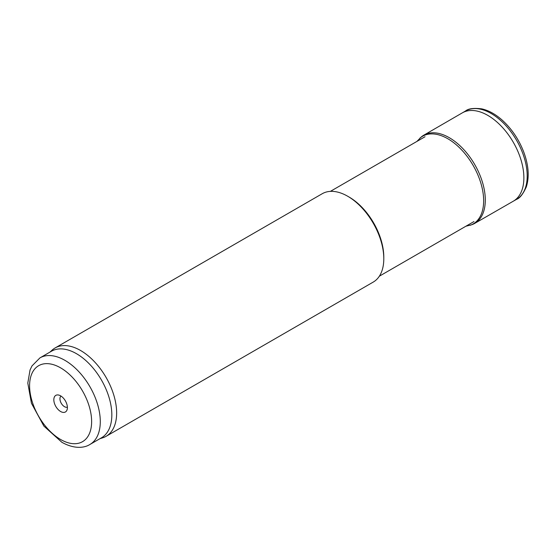 <?xml version="1.0" encoding="UTF-8"?>
<svg xmlns="http://www.w3.org/2000/svg" width="556" height="556" viewBox="0 0 556 556"><rect width="100%" height="100%" fill="white"/><g stroke="black" fill="none" stroke-linecap="round" stroke-linejoin="round"><path stroke-width="0.83" d="M106.078 436.321L373.229 282.087A51.006 29.447 -120 0 0 383.793 258.735A51.006 29.447 -120 0 0 347.722 196.261A51.006 29.447 -120 0 0 322.216 193.731L55.072 347.973A51.006 29.447 60 0 1 106.078 377.42A51.006 29.447 60 0 1 106.078 436.321A51.006 29.447 60 0 1 102.7 437.815L99.913 438.705M49.922 352.122L52.09 350.155A51.006 29.447 60 0 1 55.072 347.973M39.949 357.883L51.486 351.218A49.991 28.863 60 0 1 101.477 380.082A49.991 28.863 60 0 1 101.477 437.801L89.933 444.466A49.991 28.863 60 0 0 89.933 386.74A49.991 28.863 60 0 0 39.949 357.883L31.97 365.945L30.045 369.983L27.8 383.077L31.442 403.26L43.882 426.091L61.883 442.291C74.226 449.227 84.359 448.053 89.933 444.466M60.611 395.844A9.591 5.539 60 0 1 66.949 410.119A9.591 5.539 60 0 1 55.815 406.443A9.591 5.539 60 0 1 58.192 394.962A9.591 5.539 60 0 1 60.611 395.844M60.986 396.067A6.429 3.711 -120 0 0 61.271 403.288A6.429 3.711 -120 0 0 67.38 407.152M347.722 196.261L349.168 197.095A48.97 28.273 60 0 1 383.793 257.067L383.793 258.735M465.886 226.229L471.794 224.721A50.923 29.398 -120 0 0 474.817 223.331A50.923 29.398 -120 0 0 474.748 164.569A50.923 29.398 -120 0 0 423.894 135.129A50.923 29.398 -120 0 0 421.177 137.054L416.924 141.412M60.611 439.49A43.868 25.326 -120 0 0 87.473 401.272A43.868 25.326 -120 0 0 33.749 370.254A43.868 25.326 -120 0 0 60.611 439.49M516.58 199.333A51.013 29.454 -120 0 0 516.628 140.39A51.013 29.454 -120 0 0 465.56 110.971C468.333 108.594 473.733 107.899 481.76 108.865C488.696 110.429 495.514 114.189 502.214 120.145C511.596 128.686 518.741 139.222 523.634 151.746C528.624 165.104 529.514 176.85 526.296 186.962C523.036 194.113 519.797 198.235 516.58 199.333L513.209 201.251A50.999 29.447 -120 0 0 513.313 142.308A50.999 29.447 -120 0 0 462.217 112.924L465.56 110.971M470.077 225.319A50.61 29.218 -120 0 0 473.17 165.486A50.61 29.218 -120 0 0 419.808 138.242M425.027 136.734L330.382 191.375M473.997 221.552L379.345 276.193M474.817 223.331L513.209 201.251M423.894 135.129L462.217 112.924"/></g></svg>
